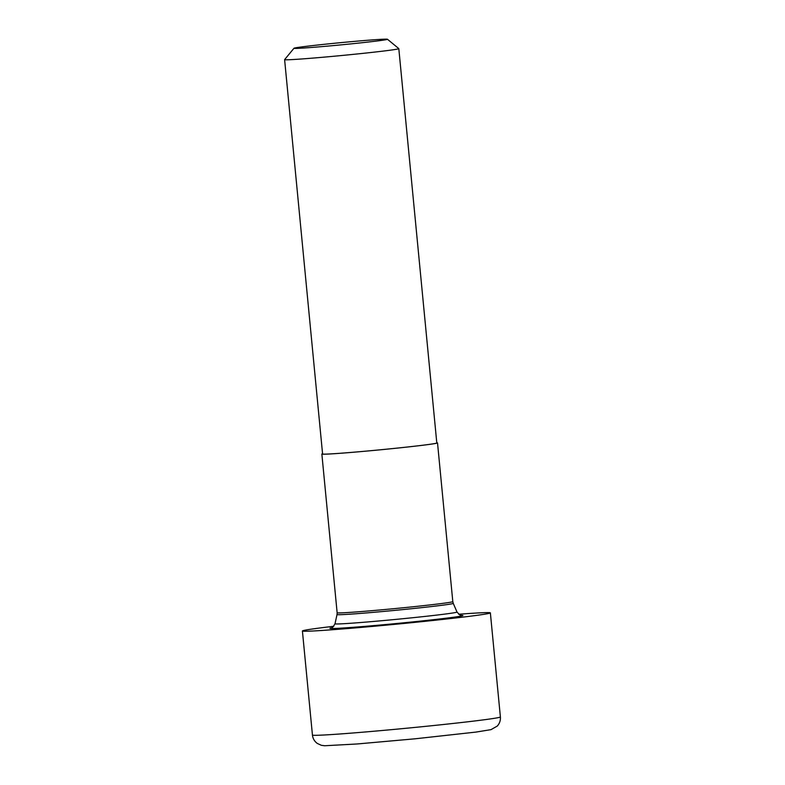 <?xml version="1.0" encoding="UTF-8"?>
<svg xmlns="http://www.w3.org/2000/svg" width="785" height="785" viewBox="0 0 785 785"><rect width="100%" height="100%" fill="white"/><g stroke="black" fill="none" stroke-linecap="round" stroke-linejoin="round"><path stroke-width="1.18" d="M328.709 56.726A57.374 1.364 -5.5 0 0 397.328 49.102A57.374 1.364 -5.5 0 0 398.829 48.641A57.374 1.364 -5.5 0 0 398.809 48.611L436.803 442.985A57.374 1.364 -5.5 0 1 366.673 451.071A57.374 1.364 -5.5 0 1 322.586 453.975L284.612 59.64A57.374 1.364 -5.5 0 0 328.709 56.726M293.992 48.248A46.963 1.119 -5.5 0 0 334.861 45.451A46.963 1.119 -5.5 0 0 386.24 39.652A46.963 1.119 -5.5 0 0 387.447 39.25A46.963 1.119 -5.5 0 0 345.478 42.204A46.963 1.119 -5.5 0 0 295.209 47.905A46.963 1.119 -5.5 0 0 293.992 48.248L284.621 59.601A57.374 1.364 -5.5 0 0 284.612 59.64M436.774 442.769A58.1 1.384 174.5 0 1 437.52 442.917A58.1 1.384 174.5 0 1 379.822 449.854A58.1 1.384 174.5 0 1 321.86 454.054A58.1 1.384 174.5 0 1 322.566 453.759M333.772 626.273A94.406 2.247 -5.5 0 0 304.884 630.218A94.406 2.247 -5.5 0 0 302.411 630.973A94.406 2.247 -5.5 0 0 396.611 624.163A94.406 2.247 -5.5 0 0 490.37 612.879A94.406 2.247 -5.5 0 0 458.685 614.243M453.249 603.351L452.808 601.614A58.1 1.384 174.5 0 1 395.1 608.561A58.1 1.384 174.5 0 1 337.138 612.751L337.03 614.547A58.375 1.384 -5.5 0 0 388.32 610.995A58.375 1.384 -5.5 0 0 451.728 603.832A58.375 1.384 -5.5 0 0 453.249 603.351L457.007 612.035C459.794 615.116 461.217 616.225 461.276 615.381L461.266 615.381M337.03 614.547L335.009 623.781A61.289 1.452 -5.5 0 0 388.85 620.062A61.289 1.452 -5.5 0 0 455.408 612.535A61.289 1.452 -5.5 0 0 457.007 612.035M331.741 627.774A66.813 1.59 -5.5 0 0 331.633 627.794A66.813 1.59 -5.5 0 0 396.778 623.486A66.813 1.59 -5.5 0 0 460.972 615.332M302.411 630.973L312.44 735.045A94.406 2.247 -5.5 0 0 406.63 728.225A94.406 2.247 -5.5 0 0 500.388 716.94L490.37 612.879M387.447 39.25L398.809 48.611M452.808 601.614L437.52 442.917M337.138 612.751L321.86 454.054M335.009 623.781C332.86 627.333 331.672 628.697 331.447 627.882M312.44 735.045C312.852 738.567 314.481 741.364 317.307 743.444L321.428 745.328L324.637 745.75L357.087 743.974L414.98 738.813L475.896 732.091L490.998 729.648L497.229 726.105C499.594 723.525 500.653 720.473 500.388 716.94"/></g></svg>
